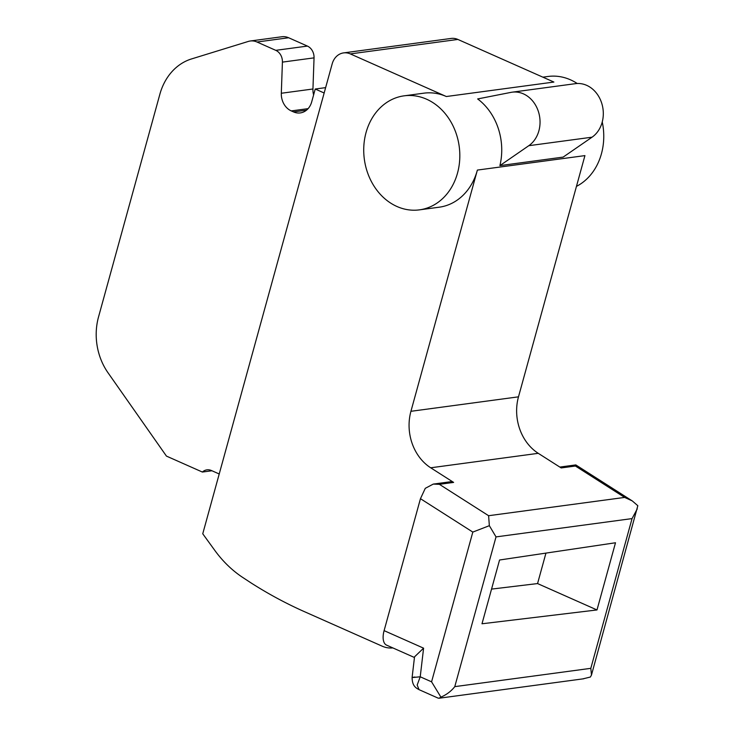 <?xml version="1.0" encoding="UTF-8"?>
<svg xmlns="http://www.w3.org/2000/svg" width="735" height="735" viewBox="0 0 735 735"><rect width="100%" height="100%" fill="white"/><g stroke="black" fill="none" stroke-linecap="round" stroke-linejoin="round"><path stroke-width="1.1" d="M219.223 473.983L211.432 470.529A11.503 9.573 82.3 0 0 206.939 469.858A11.503 9.573 82.3 0 0 202.373 472.045L211.956 470.758M202.373 472.045L166.441 456.095L108.027 372.792A57.523 47.858 82.3 0 1 98.527 316.95L159.862 94.264A57.523 47.858 82.3 0 1 191.468 58.956L248.338 41.426A17.254 14.36 82.3 0 1 250.267 41.004A17.254 14.36 82.3 0 1 257.002 42.014L288.635 37.751A17.254 14.36 82.3 0 0 281.9 36.75L250.267 41.004M324.163 92.996L315.232 89.027L311.686 101.908A17.254 14.36 82.3 0 1 300.266 112.924A17.254 14.36 82.3 0 1 293.531 111.913L291.271 110.911A17.254 14.36 82.3 0 1 281.312 93.253L282.415 62.117A11.503 9.573 82.3 0 0 275.763 50.338L257.002 42.014M275.763 50.338L307.405 46.084L288.635 37.751M307.405 46.084A11.503 9.573 82.3 0 1 314.047 57.863L312.945 88.999A17.254 14.36 82.3 0 0 313.597 94.944M315.232 89.027L325.642 87.63M499.901 165.614A57.523 47.858 82.3 0 0 500.223 164.217A57.523 47.858 82.3 0 0 478.715 99.749A57.523 47.858 82.3 0 0 477.658 98.94L510.99 92.371A28.766 23.933 82.3 0 1 512.185 92.178A28.766 23.933 82.3 0 1 538.507 111.895A28.766 23.933 82.3 0 1 528.787 145.695L499.901 165.614L563.166 157.097L592.052 137.188A28.766 23.933 82.3 0 0 601.772 103.387A28.766 23.933 82.3 0 0 575.459 83.661L512.185 92.178M426.557 99.188A57.523 47.858 82.3 0 1 459.687 160A57.523 47.858 82.3 0 1 419.446 209.861A57.523 47.858 82.3 0 1 396.992 206.507A57.523 47.858 82.3 0 1 363.862 145.686A57.523 47.858 82.3 0 1 404.103 95.835A57.523 47.858 82.3 0 1 426.557 99.188M559.822 467.074L575.817 464.915L575.422 466.027L561.182 467.938L538.259 453.32A46.02 38.284 82.3 0 1 518.487 396.836L584.711 156.408A57.523 47.858 82.3 0 0 584.931 155.609L477.373 170.079A57.523 47.858 82.3 0 1 477.153 170.878A57.523 47.858 82.3 0 1 439.218 207.196L419.446 209.861M542.862 77.166L548.044 76.468A57.523 47.858 82.3 0 1 570.489 79.821A57.523 47.858 82.3 0 1 577.232 83.505M602.25 121.946A57.523 47.858 82.3 0 1 576.451 186.378M392.83 647.912A28.766 23.933 82.3 0 1 382.154 646.166L304.437 611.667A491.853 409.202 82.3 0 1 250.819 582.772L241.907 576.911A115.055 95.715 82.3 0 1 214.776 550.368L202.75 533.785L332.165 63.917A17.254 14.36 82.3 0 1 343.585 52.902L451.143 38.441A17.254 14.36 82.3 0 1 457.877 39.442L553.887 82.054L446.329 96.524A57.523 47.858 82.3 0 0 423.875 93.17L404.103 95.835M477.153 170.878L410.929 411.306L518.487 396.836M343.585 52.902A17.254 14.36 82.3 0 1 350.319 53.912L446.329 96.524M453.624 482.408L439.392 484.328L433.264 484.089L450.757 481.737A5.751 4.787 82.3 0 1 453.624 482.408L430.701 467.791A46.02 38.284 82.3 0 1 410.929 411.306M433.264 484.089L425.28 488.325L420.457 498.688L472.816 532.085L431.574 681.823L420.227 676.788L417.177 685.038L419.042 689.65C415.955 687.942 412.197 686.077 412.105 677.486L414.531 656.842L423.59 648.169L420.227 676.788C411.82 677.642 410.047 677.725 414.889 677.036M419.042 689.65L438.051 698.094L439.043 698.25L440.917 697.138C446.623 694.658 451.244 691.157 454.781 686.637L590.811 668.336L591.482 675.061L590.37 677.036L582.717 678.91M420.457 498.688L384.102 630.639A17.254 8.526 113.9 0 0 386.592 645.137L414.457 657.503M431.574 681.823L440.917 697.138M472.816 532.085L489.345 525.681L488.61 515.713L439.392 484.328M575.422 466.027L624.64 497.42L632.275 500.912L637.824 505.708L591.464 675.061M454.781 686.637L496.024 536.899L489.345 525.681M496.024 536.899L632.054 518.598L637.254 508.877M596.995 609.949L481.995 623.776L499.561 560.006L615.498 542.761L596.995 609.949L537.561 583.572L491.55 589.102M537.561 583.572L545.949 553.106M282.415 62.117L314.047 57.863M281.312 93.253L312.945 88.999M291.271 110.911L308.084 108.651M293.531 111.913L306.495 110.176M528.787 145.695L592.052 137.188M457.877 39.442L350.319 53.912M384.102 630.639L423.59 648.169M538.259 453.32L430.701 467.791M624.64 497.42L488.61 515.713M632.054 518.598L590.811 668.336M575.817 464.924L632.265 500.921M439.282 698.204L583.719 678.772"/></g></svg>
